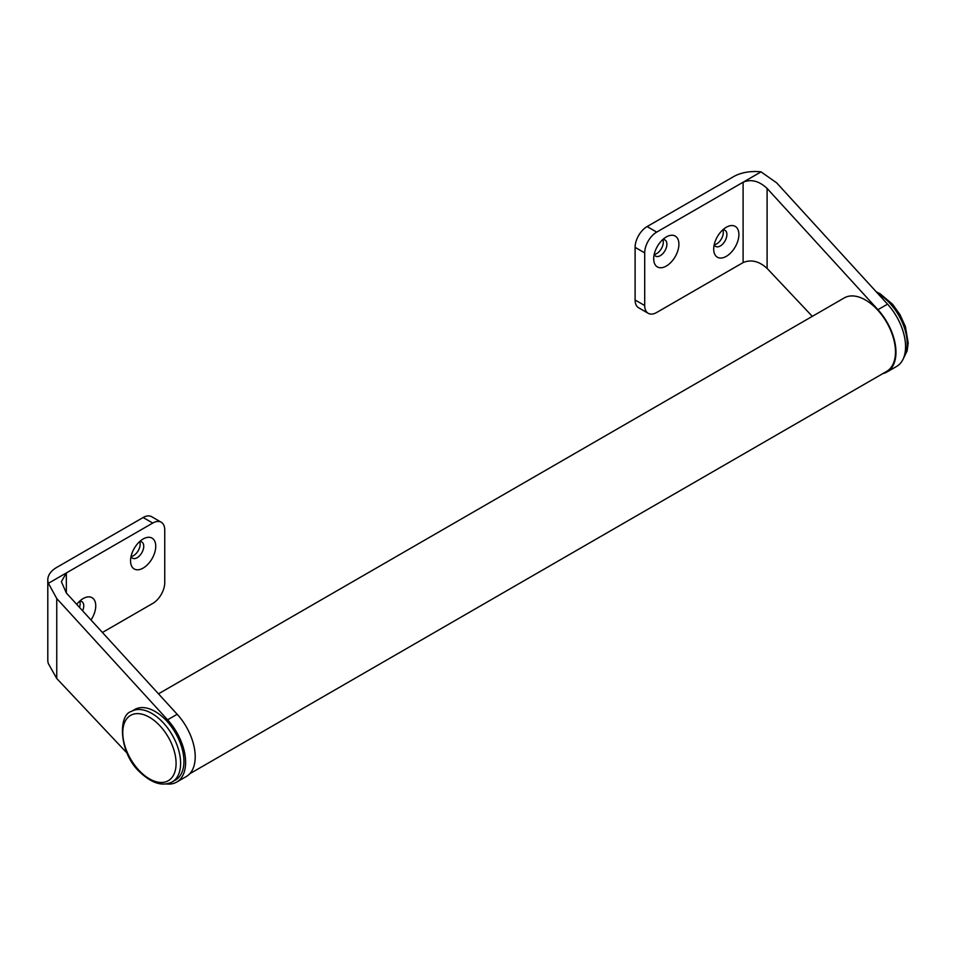 <?xml version="1.0" encoding="UTF-8"?>
<svg xmlns="http://www.w3.org/2000/svg" width="956" height="956" viewBox="0 0 956 956"><rect width="100%" height="100%" fill="white"/><g stroke="black" fill="none" stroke-linecap="round" stroke-linejoin="round"><path stroke-width="1.43" d="M189.754 773.751L886.702 371.37A42.422 24.498 -120 0 0 877.441 309.78A42.422 24.498 -120 0 0 844.279 297.902L158.493 693.829M726.297 227.253L726.297 227.253A17.817 10.289 120 0 0 713.702 249.074A17.817 10.289 120 0 0 726.297 256.351A17.817 10.289 120 0 0 738.892 234.531A17.817 10.289 120 0 0 726.297 227.253M720.298 245.967A9.333 5.389 120 0 0 726.393 237.733A9.333 5.389 120 0 0 724.959 230.265A9.333 5.389 120 0 0 722.808 229.846A9.333 5.389 120 0 1 716.701 243.888A9.333 5.389 120 0 1 714.192 244.76A9.333 5.389 120 0 0 715.626 246.421A9.333 5.389 120 0 0 720.298 245.967M666.296 236.957L666.296 236.957A17.817 10.289 120 0 0 653.701 258.777A17.817 10.289 120 0 0 666.296 266.055A17.817 10.289 120 0 0 678.903 244.234A17.817 10.289 120 0 0 666.296 236.957M660.297 255.658A9.333 5.389 120 0 0 666.404 247.437A9.333 5.389 120 0 0 664.97 239.956A9.333 5.389 120 0 0 662.807 239.538A9.333 5.389 120 0 1 656.7 253.579A9.333 5.389 120 0 1 654.191 254.463A9.333 5.389 120 0 0 655.637 256.124A9.333 5.389 120 0 0 660.297 255.658M882.89 373.581A43.104 24.88 -120 0 0 887.037 371.968A43.104 24.88 -120 0 0 877.931 309.696L767.094 188.428L767.094 268.397L812.301 316.352M887.037 371.968L896.632 366.423A43.104 24.88 -120 0 0 887.538 304.163L776.69 182.883L761.048 171.865A30.544 17.638 0 0 0 733.491 176.681L647.104 226.56L656.7 232.105L761.048 171.865M767.094 268.397C759.088 261.155 751.093 259.219 743.099 262.589L743.099 182.226C751.093 178.88 759.088 180.947 767.094 188.428M648.216 313.305L638.62 307.76A16.969 9.799 -60 0 1 635.107 299.993L644.702 305.538A16.969 9.799 120 0 0 648.216 313.305A16.969 9.799 120 0 0 656.7 312.469L743.099 262.589M644.702 305.538L644.702 252.886L635.107 247.353L635.107 299.993M656.7 232.105A16.969 9.799 120 0 0 644.702 252.886M635.107 247.353A16.969 9.799 -60 0 1 647.104 226.56M76.707 604.335A17.817 10.289 -60 0 1 83.148 598.576L83.148 598.576A17.817 10.289 -60 0 1 95.038 601.455A17.817 10.289 -60 0 1 90.999 619.966M79.503 607.407A9.333 5.389 -60 0 0 79.647 601.169A9.333 5.389 -60 0 1 81.81 601.575A9.333 5.389 -60 0 1 82.61 610.788M143.137 539.005L143.137 539.005A17.817 10.289 -60 0 1 155.744 546.27A17.817 10.289 -60 0 1 143.137 568.091A17.817 10.289 -60 0 1 130.542 560.825A17.817 10.289 -60 0 1 143.137 539.005L143.137 539.005M139.648 541.586A9.333 5.389 -60 0 1 141.811 542.004A9.333 5.389 -60 0 1 143.233 549.485A9.333 5.389 -60 0 1 137.138 557.707A9.333 5.389 -60 0 1 132.478 558.173A9.333 5.389 -60 0 1 131.032 556.5A9.333 5.389 -60 0 0 133.541 555.627A9.333 5.389 -60 0 0 139.648 541.586M166.344 783.944A43.104 24.88 -120 0 0 176.693 782.08L186.289 776.535A43.104 24.88 -120 0 0 177.183 714.275L66.346 593.007L66.346 572.943L61.375 581.69L66.346 593.007M152.745 523.063A16.969 9.799 -60 0 1 161.229 522.227L151.622 516.682A16.969 9.799 120 0 0 143.137 517.519L152.745 523.063L48.386 583.315A30.544 17.638 180 0 1 47.8 579.874L47.8 660.238A30.544 17.638 -0 0 0 48.386 663.679L56.751 678.509L127.16 753.22M176.693 782.08A43.104 24.88 -120 0 0 167.587 719.82L56.751 598.54L48.386 583.315M161.229 522.227A16.969 9.799 -60 0 1 164.743 529.994L164.743 582.646A16.969 9.799 -60 0 1 152.745 603.427L102.423 632.478M143.137 517.519L56.751 567.398A30.544 17.638 180 0 0 47.8 579.874M172.176 781.948L175.498 780.024A40.726 23.518 -120 0 0 164.301 718.518A40.726 23.518 -120 0 0 134.772 709.483L131.45 711.407A40.726 23.518 60 0 1 160.966 720.43A40.726 23.518 60 0 1 172.176 781.948C162.95 786.561 152.578 783.633 141.058 773.165C118.998 754.535 117.576 714.777 131.45 711.407M877.931 309.696L887.538 304.163M56.751 678.509L56.751 598.54M177.183 714.275L167.587 719.82M903.743 357.616A40.726 23.518 -120 0 0 878.409 293.922A40.726 23.518 -120 0 0 877.919 293.635M140.938 772.34A37.714 21.773 -120 0 0 174.709 772.436A37.714 21.773 -120 0 0 157.907 723.752A37.714 21.773 -120 0 0 124.149 723.656A37.714 21.773 -120 0 0 140.938 772.34M876.258 291.819L880.106 293.755L892.546 304.235L899.99 314.655L905.416 326.594L908.2 343.049L907.101 350.971L903.432 358.404"/></g></svg>
